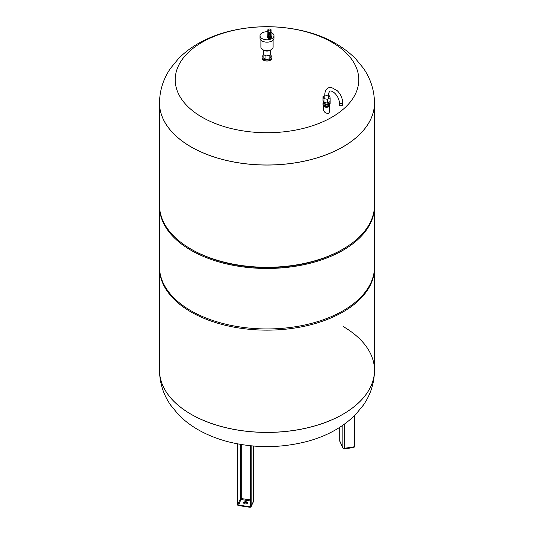 <?xml version="1.0" encoding="UTF-8"?>
<svg xmlns="http://www.w3.org/2000/svg" width="534" height="534" viewBox="0 0 534 534"><rect width="100%" height="100%" fill="white"/><g stroke="black" fill="none" stroke-linecap="round" stroke-linejoin="round"><path stroke-width="0.8" d="M270.384 52.806L270.892 53.093L269.844 55.342L265.959 55.943L263.108 54.301L263.616 53.213M270.892 53.093L270.892 56.604L269.844 58.853L269.844 55.342M269.844 58.853L265.959 59.454L265.959 55.943M265.959 59.454L263.108 57.812L263.108 54.301M270.892 55.449A4.939 2.85 180 0 1 271.939 57.205A4.939 2.85 180 0 1 268.889 59.841A4.939 2.85 180 0 1 263.509 59.227A4.939 2.85 180 0 1 262.06 57.205A4.939 2.85 180 0 1 263.108 55.449M271.939 57.205L271.939 58.159A4.939 2.85 180 0 1 268.889 60.789A4.939 2.85 180 0 1 263.509 60.175A4.939 2.85 180 0 1 262.06 58.159L262.06 57.205M264.277 50.303A3.384 1.956 0 0 0 264.604 50.523A3.384 1.956 0 0 0 269.723 50.303M270.598 36.392A1.595 0.921 180 0 1 268.856 36.592A1.595 0.921 180 0 1 267.868 35.738L267.868 35.037A1.595 0.921 180 0 0 268.862 35.885A1.595 0.921 180 0 0 270.598 35.685A1.595 0.921 180 0 0 271.065 35.044L271.065 35.738A1.595 0.921 180 0 1 270.598 36.392M270.618 30.592A1.629 0.941 180 0 1 268.842 30.798A1.629 0.941 180 0 1 267.841 29.931A1.629 0.941 180 0 1 269.463 28.99A1.629 0.941 180 0 1 271.092 29.931A1.629 0.941 180 0 1 270.618 30.592M271.092 29.931L271.092 31.119A1.629 0.941 180 0 1 270.618 31.78A1.629 0.941 180 0 1 268.842 31.987A1.629 0.941 180 0 1 267.841 31.119L267.841 29.931M271.005 31.419A1.569 0.908 180 0 1 271.032 31.593A1.569 0.908 180 0 1 270.571 32.234A1.569 0.908 180 0 1 268.862 32.427A1.569 0.908 180 0 1 267.894 31.593A1.569 0.908 180 0 1 267.928 31.419M271.032 31.413A1.595 0.921 180 0 1 271.065 31.593A1.595 0.921 180 0 1 270.598 32.24A1.595 0.921 180 0 1 268.856 32.441A1.595 0.921 180 0 1 267.868 31.593A1.595 0.921 180 0 1 267.894 31.413M271.065 31.593L271.065 32.774A1.595 0.921 180 0 1 270.598 33.428A1.595 0.921 180 0 1 268.856 33.629A1.595 0.921 180 0 1 267.868 32.774L267.868 31.593M270.718 33.348A1.262 0.728 180 0 1 270.358 33.769A1.262 0.728 180 0 1 269.063 33.942A1.262 0.728 180 0 1 268.215 33.348M270.978 33.075A1.595 0.921 180 0 1 271.065 33.368A1.595 0.921 180 0 1 270.598 34.022A1.595 0.921 180 0 1 268.856 34.223A1.595 0.921 180 0 1 267.868 33.368A1.595 0.921 180 0 1 267.955 33.075M271.032 33.562A1.595 0.921 180 0 1 271.065 33.749A1.595 0.921 180 0 1 270.598 34.403A1.595 0.921 180 0 1 268.856 34.603A1.595 0.921 180 0 1 267.868 33.749A1.595 0.921 180 0 1 267.901 33.562M271.032 33.922A1.569 0.908 180 0 1 270.571 34.556A1.569 0.908 180 0 1 268.869 34.75A1.569 0.908 180 0 1 267.894 33.922M271.065 33.368L271.065 33.749A1.629 0.941 180 0 1 271.092 33.916A1.629 0.941 180 0 1 270.618 34.576A1.629 0.941 180 0 1 268.842 34.783A1.629 0.941 180 0 1 267.841 33.916A1.629 0.941 180 0 1 267.868 33.735L267.868 33.368M271.092 33.916L271.092 34.864A1.629 0.941 180 0 1 270.618 35.531A1.629 0.941 180 0 1 268.842 35.731A1.629 0.941 180 0 1 267.841 34.864L267.841 33.916M271.025 35.131A1.569 0.908 180 0 1 270.571 35.671A1.569 0.908 180 0 1 268.949 35.885A1.569 0.908 180 0 1 267.908 35.131M270.771 36.272L270.771 36.405A1.308 0.754 180 0 1 269.964 37.1A1.308 0.754 180 0 1 268.542 36.939A1.308 0.754 180 0 1 268.155 36.405L268.155 36.272M271.065 35.638A2.076 1.202 180 0 1 271.539 36.405A2.076 1.202 180 0 1 270.257 37.514A2.076 1.202 180 0 1 267.995 37.253A2.076 1.202 180 0 1 267.387 36.405A2.076 1.202 180 0 1 267.868 35.638M271.539 36.405L271.539 37.186A2.076 1.202 180 0 1 270.257 38.294A2.076 1.202 180 0 1 267.995 38.034A2.076 1.202 180 0 1 267.387 37.186L267.387 36.405M271.065 32.494A6.975 4.025 180 0 1 273.975 35.765L273.975 38.134A6.975 4.025 180 0 1 269.67 41.859A6.975 4.025 180 0 1 262.067 40.984A6.975 4.025 180 0 1 260.025 38.134L260.025 35.765A6.975 4.025 180 0 1 267.868 31.773M273.975 35.765A6.975 4.025 180 0 1 269.67 39.483A6.975 4.025 180 0 1 262.067 38.608A6.975 4.025 180 0 1 260.025 35.765M273.101 40.083L273.101 47.152A6.101 3.524 180 0 1 269.336 50.403A6.101 3.524 180 0 1 262.688 49.642A6.101 3.524 180 0 1 260.899 47.152L260.899 40.083M329.605 105.138A3.097 1.789 180 0 1 329.665 105.498A3.097 1.789 180 0 1 328.757 106.76A3.097 1.789 180 0 1 325.386 107.147A3.097 1.789 180 0 1 323.477 105.498A3.097 1.789 180 0 1 323.544 105.138M329.665 105.498L329.665 111.513L328.757 113.195C325.92 113.669 324.158 112.44 323.477 109.517L323.477 105.498M202.099 117.206A91.781 52.986 180 0 1 243.244 28.556A91.781 52.986 180 0 1 355.651 93.457A91.781 52.986 180 0 1 202.099 117.206M374.488 102.962A107.488 62.057 180 0 1 374.488 102.989A107.488 62.057 180 0 1 308.131 160.32A107.488 62.057 180 0 1 190.992 146.87A107.488 62.057 180 0 1 159.512 102.989A107.488 62.057 180 0 1 159.512 102.962M339.21 102.655L339.21 104.784A1.742 1.008 0 0 0 340.952 105.792A1.742 1.008 0 0 0 342.694 104.784L342.694 102.655C342.508 98.236 340.719 94.278 337.334 90.767L331.661 87.569C329.525 86.782 324.952 88.377 324.832 94.351A1.742 1.008 180 0 0 325.907 95.279A1.742 1.008 180 0 0 327.803 95.059A1.742 1.008 180 0 0 328.317 94.351L329.551 91.207C333.403 89.578 339.851 98.216 339.21 102.655A1.742 1.008 0 0 0 340.952 103.656A1.742 1.008 0 0 0 342.694 102.655M329.184 105.585L325.62 106.132L323.01 104.624L323.01 103.202L325.62 104.711L329.184 104.157L329.184 105.585L330.139 103.523L330.139 102.101L329.652 101.82M325.62 104.711L325.62 106.132M323.651 101.82L323.01 103.202M329.184 104.157L330.139 102.101M329.752 104.357A3.197 1.842 180 0 1 329.765 104.551A3.197 1.842 180 0 1 326.848 106.386A3.197 1.842 180 0 1 323.424 104.864M328.984 102.208L328.984 102.655A2.41 1.395 180 0 1 326.574 104.043A2.41 1.395 180 0 1 324.158 102.655L324.158 102.528M323.964 102.501L323.01 100.439L323.01 96.647L323.964 98.703L323.964 102.501L327.529 103.049L327.529 99.257L330.139 97.749L329.184 95.693L328.317 95.559M324.832 95.593L323.01 96.647M330.139 97.749L330.139 101.54L327.529 103.049M323.964 98.703L327.529 99.257M159.519 267.487A107.488 62.057 0 0 0 159.512 268.081A107.488 62.057 0 0 0 190.992 311.963A107.488 62.057 0 0 0 308.131 325.413A107.488 62.057 0 0 0 374.488 268.081L374.488 370.362C374.314 383.078 370.609 394.666 363.367 405.126L355.377 414.805C342.067 427.901 325.239 436.966 304.914 441.985C279.996 448.059 255.045 448.139 230.047 442.225C220.802 439.963 212.145 436.845 204.068 432.88C194.243 428.074 185.712 421.994 178.463 414.638L170.553 405.012C163.364 394.579 159.679 383.032 159.512 370.362A107.488 62.057 0 0 0 267 432.42A107.488 62.057 0 0 0 374.488 370.362A107.488 62.057 0 0 0 374.488 370.342A107.488 62.057 0 0 1 267 432.373A107.488 62.057 0 0 1 159.512 370.316A107.488 62.057 0 0 0 159.512 370.362L159.512 370.316A107.488 62.057 0 0 0 190.992 414.197A107.488 62.057 0 0 0 308.131 427.647A107.488 62.057 0 0 0 374.488 370.316A107.488 62.057 0 0 0 343.008 326.434M374.488 102.989L374.488 205.223A107.488 62.057 180 0 1 343.008 249.104L341.98 249.698A106.039 61.216 180 0 1 192.02 249.698L190.992 249.104A107.488 62.057 180 0 1 159.512 205.223L159.512 102.989A107.488 62.057 0 0 0 190.992 146.87A107.488 62.057 0 0 0 308.131 160.32A107.488 62.057 0 0 0 374.488 102.989L374.488 102.942A107.488 62.057 180 0 1 308.131 160.273A107.488 62.057 180 0 1 190.992 146.823A107.488 62.057 180 0 1 159.512 102.942C159.679 90.273 163.364 78.725 170.553 68.292L178.463 58.667C185.712 51.304 194.243 45.23 204.068 40.424C212.145 36.452 220.802 33.342 230.047 31.079C255.045 25.165 279.996 25.245 304.914 31.312C325.239 36.339 342.067 45.397 355.377 58.5L363.367 68.178C370.609 78.638 374.314 90.226 374.488 102.942M343.008 249.104A107.488 62.057 180 0 1 190.992 249.104L192.02 249.698M374.488 268.081A107.488 62.057 0 0 0 374.481 267.487M374.481 205.817A107.488 62.057 180 0 1 374.488 206.411A107.488 62.057 180 0 1 267 268.469A107.488 62.057 180 0 1 159.512 206.411A107.488 62.057 180 0 1 159.519 205.817M374.488 206.411L374.488 266.893A107.488 62.057 180 0 1 267 328.951A107.488 62.057 180 0 1 159.512 266.893L159.512 206.411M246.074 501.746A1.949 1.121 180 0 1 247.516 502.828A1.949 1.121 180 0 1 245.573 503.956A1.949 1.121 180 0 1 243.624 502.828A1.949 1.121 180 0 1 246.074 501.746M247.476 503.068A1.949 1.121 0 0 0 246.074 502.22A1.949 1.121 0 0 0 243.671 503.068M250.453 506.365A0.728 0.574 24.9 0 1 250.413 506.486L250.66 445.77M250.413 506.486A0.728 0.574 24.9 0 1 249.752 506.773L249.678 507.173A1.015 0.801 -155.1 0 0 250.66 506.499M250.446 505.284L249.752 506.773L238.531 505.037A0.728 0.574 24.9 0 1 237.83 504.336L237.47 504.456A1.015 0.801 -155.1 0 0 238.458 505.438A1.161 0.914 24.9 0 1 237.33 504.316L237.33 443.821M250.446 499.951L241.275 498.536L238.484 505.564L237.33 504.316M237.47 504.456L237.47 443.847M240.387 444.375L240.387 498.829L237.83 504.336L237.83 443.914M250.446 500.979L241.088 499.53A0.728 0.574 24.9 0 1 240.387 498.829A0.728 0.421 0 0 1 241.275 498.536L241.275 444.522M253.717 500.338A1.455 0.841 180 0 1 253.763 500.558A1.455 0.841 180 0 1 253.717 500.772A1.455 1.148 -155.1 0 1 253.63 501.166L251.073 506.673L249.752 507.253A1.455 1.148 -155.1 0 0 251.16 506.279L250.8 506.399A1.161 0.914 24.9 0 1 249.678 507.173L238.484 505.564L249.685 507.24M250.8 506.399L250.8 445.79M237.129 504.109L237.129 443.781L237.129 504.109M237.129 504.209A1.455 1.148 -155.1 0 0 238.458 505.498M253.717 446.057L253.717 500.772L251.16 506.279L251.16 445.823M354.389 415.792L354.402 446.638L354.189 415.999M344.644 424.036L344.644 448.273L354.189 446.798L354.029 447.425L344.49 448.9L344.644 448.273A1.455 0.841 180 0 1 342.868 447.679L339.858 441.204A1.455 1.148 155.1 0 0 339.944 441.598L342.948 448.073A1.455 1.148 -24.9 0 1 342.868 447.679L342.868 425.298M339.858 427.3L339.858 441.204A1.455 0.841 180 0 1 339.811 440.984A1.455 0.841 180 0 1 339.858 440.764M270.384 53.887L270.384 50.083M263.616 53.887L263.616 50.083M328.317 98.797L328.317 94.351M324.832 98.837L324.832 94.351M159.512 370.316L159.512 268.081M253.63 501.166A1.455 1.455 0 0 0 253.763 500.558L253.763 446.057M354.029 447.425L354.402 446.638L354.402 415.786M342.948 448.073A1.455 1.455 0 0 0 344.49 448.9M339.811 427.334L339.811 440.984A1.455 1.455 0 0 0 339.944 441.598"/></g></svg>
